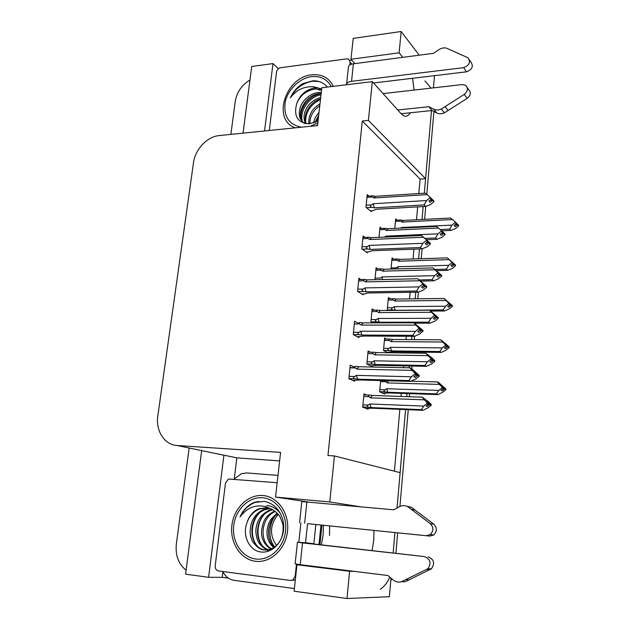 <?xml version="1.0" encoding="UTF-8"?>
<svg xmlns="http://www.w3.org/2000/svg" width="630" height="630" viewBox="0 0 630 630"><rect width="100%" height="100%" fill="white"/><g stroke="black" fill="none" stroke-linecap="round" stroke-linejoin="round"><path stroke-width="0.94" d="M323.442 525.231L323.143 534.838L321.379 544.832M372.109 550.525L373.74 540.256L374.015 530.397M424.321 193.189L431.479 110.589L425.581 178.684L368.408 120.401L372.33 81.632L401.105 113.723L403.554 115.707C406.145 116.944 408.413 115.967 410.358 112.77M402.727 57.346L399.129 52.833L401.16 31.5L419.21 55.188M414.028 90.074L412.603 78.293M434.503 75.663L433.448 87.861M418.816 193.544L420.092 179.07L425.581 178.684M394.419 471.193L399.853 409.358M400.987 396.435L401.255 393.356M403.515 367.668L403.673 365.865M404.806 352.965L404.901 351.91M405.988 339.554L406.271 336.286M409.563 298.896L410.138 292.304M413.067 258.969L413.926 249.173M416.517 219.76L417.643 206.876M360.226 506.748L329.781 501.96L334.435 455.962L400.113 472.642L397.058 507.969L405.578 409.602M394.931 532.531L393.167 552.888L394.931 532.531M390.978 578.104L389.364 596.72L346.996 598.5L294.123 591.216L296.95 564.748L301.849 564.882M234.289 478.737L236.848 457.86L279.633 460.892M228.407 578.167L222.225 577.332L222.91 571.701M201.679 450.608L185.582 574.15L208.617 577.301L223.926 455.175L236.848 457.86M208.617 577.301L222.225 577.332M264.553 130.961L272.995 63.583L278.405 68.694M218.547 454.112L223.926 455.175M272.995 63.583L251.724 66.481L243.038 133.15M230.871 134.387L235.273 101.328C236.872 92.098 241.77 84.987 249.96 79.994M186.094 570.205C178.487 564.086 175.234 555.384 176.345 544.099L189.134 448.001M401.16 31.5L353.202 38.391L350.973 59.251L354.887 63.606M346.996 598.5L349.595 571.268L354.115 571.347M372.33 81.632L321.82 87.728L317.536 125.575L219.248 135.568C207.254 136.545 195.158 149.326 193.52 162.587L157.831 415.871C155.46 430.739 164.493 444.953 177.164 445.512L280.594 452.387L275.546 497.078L308.495 502.039M329.781 501.96L275.546 497.078M420.092 179.07L362.297 121.023L327.954 455.537L334.435 455.962M362.297 121.023L368.408 120.401M359.439 323.954L354.588 321.261L353.257 334.601L358.903 337.57L358.982 336.79M360.895 279.562L358.88 278.247L357.58 291.328L363.116 294.785L363.195 293.982M364.904 237.416L363.093 236.045L361.809 248.882L367.251 252.811L367.329 251.976M368.881 196.064L367.227 194.654L365.967 207.246L371.298 211.633L371.385 210.759M354.729 367.188L350.217 365.124L348.855 378.732L354.611 381.182L354.682 380.441M370.361 352.17L368.085 351.02L366.833 364.061L372.157 366.589L372.228 365.865M374.149 310.173L372.133 308.96L370.905 321.757L372.842 322.867M377.913 268.947L376.102 267.671L374.945 279.704M381.638 228.477L379.992 227.154L379.008 237.36M366.66 394.986L363.967 393.884L362.691 407.177L368.117 409.216L368.18 408.523M386.678 339.09L384.639 337.956L383.481 350.477L387.765 352.729M390.214 298.746L388.387 297.557L387.245 309.85L388.238 310.464M393.711 259.111L392.065 257.875L391.025 269.065M397.183 220.177L395.679 218.893L394.797 228.414M380.693 380.559L379.646 391.852L384.67 394.002L384.733 393.317M349.965 367.605L355.218 367.723M399.129 52.833L350.973 59.251M349.595 571.268L296.95 564.748M389.773 577.072C387.694 582.199 384.552 586.27 380.347 589.294M423.163 206.561L422.045 219.476M419.493 248.968L418.635 258.796M415.745 292.218L415.17 298.833M411.925 336.318L411.642 339.601M410.563 351.989L410.476 353.044M409.358 365.975L409.201 367.786M406.964 393.545L406.697 396.632M424.982 80.955L431.015 88.137M433.912 111.502L426.786 194.371M425.746 206.419L424.636 219.342M422.092 248.874L421.249 258.709M418.367 292.17L417.8 298.793M415.698 323.182L415.635 323.93M414.572 336.325L414.288 339.617M413.217 352.02L413.13 353.084M412.012 366.03L411.784 368.723M409.642 393.632L409.374 396.727M408.256 409.713L399.94 506.425M397.664 532.815L395.916 553.195M391.821 578.812L390.742 580.876M329.514 535.524L329.624 525.869M388.497 380.772L387.222 382.906L439.323 384.402L442.095 387.096L442.032 387.867L443.307 388.521L441.039 390.309L442.315 390.947L444.591 388.962L445.835 389.797L442.677 392.301L437.874 394.585L436.393 393.868L387.741 392.246L386.686 388.749L385.095 389.797L379.851 389.623M444.575 389.159L445.835 389.797M442.811 388.907L444.591 388.962M439.323 384.402L437.354 381.93L438.827 382.693L445.898 389.041L445.071 389.206M445.883 389.238L441.394 385.828L443.37 387.749L443.307 388.521M443.268 388.552L444.623 388.592M445.898 389.041L444.638 388.395M437.354 381.93L411.272 381.213M442.095 387.096L443.37 387.749M384.961 380.677L387.222 382.906M382.93 393.254L389.379 392.955L437.874 394.585M387.741 392.246L385.072 391.876C383.646 391.443 383.654 390.75 385.095 389.797M436.393 393.868L438.842 390.395L386.686 388.749M442.032 387.867L438.842 390.395M442.047 386.466L442.669 386.481M424.297 399.837L422.328 397.183L372.267 395.427L370.558 397.877L424.297 399.837L427.14 402.68L427.077 403.476L428.455 404.098L426.108 405.956L427.487 406.563L429.849 404.507L431.188 405.326L427.92 407.909L422.895 410.319L421.297 409.634L371.125 407.571L369.983 403.972L368.329 405.051L362.919 404.838M429.825 404.712L431.188 405.326M428.03 404.436L429.849 404.507M422.328 397.183L428.424 401.712L431.259 404.531L430.259 404.696M431.235 404.736L426.494 401.279L428.526 403.294L428.455 404.098M428.463 404.066L429.88 404.121M431.259 404.531L429.896 403.917M427.14 402.68L428.526 403.294M372.267 395.427L369.826 395.097C368.093 395.057 367.857 395.585 369.125 396.687L370.558 397.877M366.038 408.437L372.881 408.24L422.895 410.319M371.125 407.571L368.251 407.177C366.943 406.602 366.975 405.893 368.329 405.051M421.297 409.634L423.777 406.09L369.983 403.972M427.077 403.476L423.777 406.09M427.093 401.869L427.872 401.901M349.949 367.825L355.501 367.944L356.958 369.141L411.988 370.369L410.035 367.81L411.729 368.684L419.265 375.464L414.288 371.944L416.367 373.984L414.894 373.236L414.823 374.055L416.296 374.803L413.878 376.732L415.351 377.464L417.769 375.33L419.202 376.275L415.839 378.969L410.634 381.386L408.933 380.559L357.557 379.158L356.344 375.378L354.651 376.512L349.091 376.362M417.753 375.543L419.202 376.275M417.769 375.33L415.698 375.283M419.265 375.464L418.391 375.653M419.249 375.669L417.824 374.724M416.178 374.897L417.8 374.937M355.501 367.944C354.115 366.77 354.359 366.243 356.241 366.369L358.769 366.731L356.958 369.141M410.035 367.81L358.769 366.731M416.367 373.984L416.296 374.803M357.557 379.158L354.651 378.748C353.139 378.276 353.139 377.527 354.651 376.512M408.933 380.559L411.437 376.779L356.344 375.378M352.753 380.386L359.423 379.969L410.634 381.386M414.823 374.055L411.437 376.779M411.988 370.369L414.894 373.236M415.036 372.676L415.753 372.692M442.693 342.027L440.724 339.806L392.545 339.46L390.986 341.594L442.693 342.027L446.638 346.154L444.394 347.965L445.646 348.736L447.898 346.744L449.127 347.713L445.993 350.225L441.244 352.398L439.787 351.524L391.506 350.902L390.466 347.335L388.883 348.39L383.678 348.335M447.891 346.941L449.127 347.713M445.938 346.72L447.898 346.744M440.724 339.806L446.449 344.397L449.182 346.965L448.544 347.146M449.166 347.154L444.741 343.563L446.702 345.405L446.638 346.154M446.387 346.366L447.93 346.382M449.182 346.965L447.946 346.185M445.449 344.618L446.702 345.405M392.545 339.46L390.222 339.113C388.489 338.987 388.285 339.452 389.608 340.507L390.986 341.594M387.025 352.343L393.104 351.753L441.244 352.398M391.506 350.902L389.001 350.532C387.442 350.107 387.411 349.398 388.883 348.39M439.787 351.524L442.228 347.91L390.466 347.335M445.386 345.374L442.228 347.91M445.575 344.342L445.993 344.35M446.009 300.439L444.04 298.462L396.215 299.069L394.687 301.038L446.009 300.439L449.915 304.581L447.686 306.393L448.914 307.298L451.151 305.306L452.348 306.4L449.245 308.92L444.544 310.984L443.118 309.96L395.191 310.299L394.175 306.668L392.6 307.739L387.434 307.786M451.135 305.495L452.348 306.4M449.001 305.322L451.151 305.306M444.04 298.462L452.411 305.668L451.891 305.857M452.395 305.849L448.024 302.077L449.97 303.841L449.915 304.581M449.45 304.959L451.182 304.944M452.411 305.668L451.19 304.755M448.741 302.928L449.97 303.841M396.215 299.069L393.915 298.707C392.199 298.565 392.002 298.99 393.309 299.998L394.687 301.038M395.191 310.299L392.86 309.936C391.183 309.527 391.096 308.794 392.6 307.739M443.118 309.96L445.552 306.211L394.175 306.668M430.873 311.078L444.544 310.984M448.686 303.668L445.552 306.211M449.261 259.623L447.292 257.875L399.822 259.395L398.317 261.206L449.261 259.623L453.127 263.773L450.915 265.592L452.12 266.624L454.34 264.624L455.537 265.655L452.442 268.372L447.788 270.333L446.387 269.168L434.983 269.467M454.324 264.813L455.522 265.836M452.009 264.695L454.34 264.624M447.292 257.875L455.577 265.12L455.144 265.317M455.561 265.301L451.253 261.348L453.183 263.049L453.127 263.773M452.45 264.324L454.372 264.269M455.577 265.12L454.38 264.088M451.97 262.001L453.183 263.049M399.822 259.395L397.388 258.993C395.829 258.891 395.687 259.3 396.955 260.214L398.317 261.206M395.215 268.947L396.254 267.821L391.128 267.963M398.207 268.868L397.814 266.734L396.254 267.821M446.387 269.168L448.804 265.285L397.814 266.734M436.314 270.632L447.788 270.333M451.915 262.726L448.804 265.285M354.32 323.954L359.832 323.954L361.281 325.096L415.879 325.111L413.918 322.836L423.053 330.545L418.147 326.805L420.202 328.758L418.769 327.852L418.698 328.655L420.139 329.561L417.745 331.498L419.186 332.388L421.58 330.246L423.006 331.136L419.651 334.042L414.509 336.333L412.839 335.333L361.872 335.065L360.683 331.215L359.005 332.356L353.485 332.333M421.565 330.451L422.982 331.341M421.58 330.246L419.297 330.238M423.053 330.545L422.376 330.742M423.037 330.75L421.635 329.655M419.777 329.852L421.62 329.86M359.832 323.954C358.454 322.843 358.698 322.355 360.565 322.497L363.061 322.875L361.281 325.096M413.918 322.836L363.061 322.875M420.202 328.758L420.139 329.561M361.872 335.065L359.155 334.664C357.501 334.199 357.446 333.427 359.005 332.356M412.839 335.333L415.335 331.388L360.683 331.215M357.415 336.782L363.699 336.05L414.509 336.333M418.698 328.655L415.335 331.388M415.879 325.111L418.769 327.852M419.1 327.71L419.58 327.71M358.612 280.933L364.085 280.815L365.526 281.901L419.69 280.752L417.729 278.751L426.762 286.508L421.927 282.555L423.966 284.421L422.557 283.366L422.494 284.161L423.903 285.209L421.533 287.162L422.943 288.201L425.321 286.051L426.699 287.288L423.391 290.005L418.304 292.178L416.674 291.005L366.101 291.832L364.935 287.902L363.274 289.052L357.793 289.154M425.305 286.256L426.699 287.288M425.321 286.051L422.824 286.099M426.762 286.508L426.211 286.721M426.746 286.705L425.368 285.469M423.297 285.705L425.352 285.673M364.085 280.815C362.715 279.759 362.951 279.31 364.794 279.476L367.266 279.877L365.526 281.901M417.729 278.751L367.266 279.877M423.966 284.421L423.903 285.209M366.101 291.832L363.581 291.43C361.777 290.981 361.675 290.194 363.274 289.052M416.674 291.005L419.155 286.902L364.935 287.902M361.856 293.997L364.597 293.958L367.896 292.974L418.304 292.178M422.494 284.161L419.155 286.902M419.69 280.752L422.557 283.366M362.825 238.739L368.251 238.502L369.684 239.542L423.423 237.266L421.47 235.525L430.4 243.33L425.628 239.18L427.66 240.959L426.274 239.762L426.211 240.542L427.597 241.731L425.242 243.692L426.628 244.873L428.983 242.723L430.337 244.101L427.061 246.826L422.037 248.882L420.43 247.543L370.251 249.417L369.109 245.416L367.455 246.582L362.022 246.795M428.967 242.92L430.337 244.101M428.983 242.723L426.282 242.834M430.4 243.33L429.936 243.55M430.384 243.526L429.038 242.148M426.746 242.44L429.014 242.345M368.251 238.502C366.936 237.549 367.109 237.132 368.763 237.242L371.393 237.691L369.684 239.542M421.47 235.525L371.393 237.691M427.66 240.959L427.597 241.731M370.251 249.417L367.794 249.007C365.975 248.551 365.865 247.748 367.455 246.582M420.43 247.543L422.903 243.298L369.109 245.416M366.148 252.016L368.715 251.921L372.015 250.716L422.037 248.882M426.211 240.542L422.903 243.298M423.423 237.266L426.274 239.762L437.055 239.298L435.574 237.975L424.777 238.423M431.211 199.104L431.274 198.348L429.92 197.017L429.857 197.773L431.211 199.104L428.888 201.072L430.243 202.387L432.582 200.238L433.905 201.742L430.66 204.482L425.683 206.419L424.108 204.923L374.315 207.813L373.196 203.75L371.558 204.923L366.164 205.246M432.566 200.427L433.905 201.742M432.582 200.238L429.668 200.411M433.952 201.183L432.629 199.678L433.968 200.994L433.566 201.206M430.133 200.017L432.613 199.868M366.959 197.34L372.346 196.993C371.078 196.127 371.188 195.733 372.676 195.82L375.441 196.308L373.763 197.977L427.093 194.623L425.132 193.142L375.441 196.308M372.346 196.993L373.763 197.977M374.315 207.813L371.889 207.38C370.093 206.916 369.983 206.097 371.558 204.923M424.108 204.923L426.581 200.545L373.196 203.75M370.322 210.822L372.763 210.68L376.047 209.262L425.683 206.419M429.857 197.773L426.581 200.545M432.629 199.678L431.266 198.521M427.093 194.623L429.92 197.017M346.594 84.735L346.563 84.325C346.776 82.79 348.437 81.79 351.54 81.341L463.601 67.646L466.491 71.82L373.543 82.979M349.878 60.378L351.76 60.126M397.75 109.982L428.896 106.698L432.046 110.526L401.105 113.723M467.302 87.704L468.476 89.358C471.279 92.216 470.846 95.224 467.161 98.398L444.386 112.833C441.646 114.069 439.118 114.124 436.795 112.998L432.046 110.526M428.896 106.698L433.668 109.179L436.795 112.998M444.386 112.833L441.307 108.998L464.255 94.405C467.956 91.208 468.405 88.176 465.586 85.302L462.247 84.57L383.072 93.61M441.307 108.998C438.551 110.25 436.007 110.313 433.668 109.179M448.174 110.51L445.127 106.643M463.601 67.646C469.381 65.41 470.862 62.118 468.035 57.779L446.442 48.124C443.882 47.526 441.331 48.061 438.787 49.731L433.55 53.314L353.398 63.803C350.304 64.284 348.65 65.323 348.429 66.914L346.587 84.129M466.491 71.82C472.232 69.607 473.697 66.347 470.894 62.031L469.476 59.921M307.566 523.656L429.77 536.091L307.566 523.656L305.55 542.761L313.874 543.698L306.952 543.21L424.549 556.605C430.526 559.149 431.613 563.196 427.801 568.748L401.436 581.734C398.42 582.577 395.648 581.97 393.12 579.923L387.962 575.529L300.226 564.677L302.534 542.902L297.447 542.225L305.55 542.761M315.858 524.499L313.874 543.698M233.943 479.17L241.581 473.634L246.889 472.957L277.995 475.406M222.815 571.505C225.343 576.56 229.076 579.498 234.021 580.332L294.407 588.57M297.447 542.241L295.131 563.811L300.226 564.677M424.549 556.605L302.534 542.902M401.436 581.734L405.216 581.71L431.369 568.843C435.149 563.338 434.07 559.33 428.132 556.81M409.374 579.789L405.626 579.797M429.77 536.091L433.731 534.988C437.196 531.397 437.212 527.775 433.763 524.128L430.259 523.624L407.767 506.677C404.995 505.26 402.208 505.26 399.428 506.677L393.703 509.796L301.809 501.574L299.534 522.782M406.901 506.268L411.429 507.323L433.763 524.128M430.259 523.624C433.724 527.31 433.708 530.964 430.211 534.587L426.219 535.705M407.767 506.677L411.429 507.323M411.508 509.394L415.138 510.009M318.441 117.558L315.921 122.062M301.353 127.221C288.808 124.622 283.413 116.282 285.193 102.202C287.729 89.625 299.526 78.136 311.574 76.647C320.607 75.797 327.151 79.112 331.199 86.593M317.851 122.819L310.204 126.323M321.67 89.011L318.024 87.972L314.449 87.995C305.873 89.641 299.959 94.87 296.698 103.682C293.462 116.298 297.691 123 309.385 123.803L318.063 120.944M327.324 87.066C323.655 82.656 318.764 80.585 312.637 80.853L302.912 83.562C297.266 86.995 293.084 91.744 290.375 97.808C296.557 89.673 304.487 86.019 314.165 86.853L318.024 87.972M321.591 89.696L315.48 88.995C306.519 90.35 300.258 95.248 296.698 103.682M321.166 93.516L320.166 93.563C304.999 93.988 294.43 115.66 304.172 123.307M321.284 92.413L319 92.429C311.685 92.689 304.195 98.8 301.171 105.052C299.919 107.494 299.289 110.707 299.281 114.676C299.573 118.204 301.337 121.118 304.573 123.417M320.56 98.847C309.44 102.005 302.408 115.432 306.235 123.732M320.725 97.374C313.984 99.595 309.291 103.155 306.66 108.061C303.628 113.282 303.243 118.464 305.503 123.614M319.78 105.722C313.071 110.51 309.779 116.519 309.921 123.756M319.993 103.832C315.465 106.714 312.543 109.628 311.22 112.565C309.228 116.274 308.448 120.031 308.881 123.834M318.717 115.14L315.071 122.425L318.567 116.503M319.032 112.392C315.378 117.046 314.898 117.589 313.582 122.968M350.178 62.228L349.886 64.906L350.178 62.228L351.871 64.103L350.178 62.228L348.76 59.196L350.178 62.228M346.776 58.858L348.76 59.196L346.776 58.858L280.563 67.717L346.776 58.858M276.546 71.938C277.043 69.639 278.381 68.229 280.563 67.717C278.381 68.229 277.043 69.639 276.546 71.938L269.278 130.481L276.546 71.938M318.977 81.506L312.425 81.239C302.487 83.129 295.139 88.649 290.375 97.808M295.375 127.827C271.743 120.102 285.319 76.931 311.787 74.812C321.898 73.883 329.057 77.726 333.262 86.349M317.607 124.953L316.268 125.701M321.568 89.956L318.552 89.972M321.024 94.728C309.007 96.855 299.534 110.612 302.25 121.007M321.142 93.673C309.692 95.13 299.659 107.502 300.959 118.125M320.489 99.477C310.566 104.446 305.605 111.912 305.597 121.866M276.538 545.415C269.325 535.083 269.876 524.719 278.2 514.324M262.82 497.771C276.609 498.858 287.477 514.348 285.555 530.995C283.846 547.675 269.648 560.897 255.733 559.007C241.778 557.361 231.675 541.548 233.746 525.452C235.612 509.323 249.047 496.44 262.82 497.771M260.159 551.848C271.262 553.998 282.681 542.934 283.618 529.208C284.721 515.545 275.601 502.945 264.104 501.425L253.622 502.598C247.527 505.41 242.983 510.229 239.983 517.041C246.818 507.709 255.473 504.244 265.939 506.654L270.113 508.52L266.285 507.638L258.631 508.843C253.016 511.387 249.157 515.962 247.047 522.561C241.967 535.051 249.063 550.195 260.159 551.848M269.427 508.284L263.773 509.489C260.245 511.009 257.253 513.356 254.796 516.529C251.858 520.963 250.598 523.664 250.071 531.783C250.323 535.728 251.275 539.154 252.921 542.06C256.89 547.179 260.631 549.785 264.159 549.895C266.829 550.274 269.703 549.707 272.79 548.179C275.405 546.706 277.657 544.548 279.562 541.713C281.917 538.571 283.602 531.389 283.012 526.074C283.209 525.231 282.303 522.357 280.295 517.451C278.901 514.025 272.499 508.938 270.113 508.52L265.191 509.662C246.716 515.86 248.062 548.714 265.592 549.966L265.821 549.99M269.861 550.187L270.703 550.266M272.759 509.717L270.782 510.363C253.953 516.057 253.047 545.375 268.695 549.691M272.105 509.371L269.388 510.19C260.788 514.348 256.276 521.246 255.835 530.885C256.134 536.484 257.276 540.635 259.261 543.344C261.907 546.769 264.813 548.927 267.97 549.825M275.31 511.442C260.812 517.34 258.717 542.06 271.554 548.777M274.68 510.954C265.254 516.127 263.08 520.396 261.481 531.326C261.316 538.973 264.435 544.887 270.837 549.069M277.743 513.781C267.025 520.687 265.246 539.508 274.42 547.163M277.153 513.135L271.089 519.049C268.9 522.782 268.537 523.081 267.222 529.216C266.269 536.791 268.427 542.934 273.704 547.643M267.388 507.788L259.489 508.953C253.473 511.552 249.33 516.088 247.047 522.561M218.476 570.93C216.177 570.339 215.09 568.606 215.208 565.74L225.485 483.029L228.462 479.013L277.168 482.738L228.462 479.013L225.485 483.029L215.208 565.74C215.09 568.606 216.177 570.339 218.476 570.93L290.509 580.474L218.476 570.93M295.202 576.135L292.918 579.947L290.509 580.474L295.328 579.947L292.918 579.947L295.202 576.135L295.738 576.135L295.202 576.135L296.478 564.157L295.202 576.135M300.888 522.931L298.817 542.288L300.888 522.931M258.599 501.385L254.93 502.464C248.141 505.323 243.164 510.19 239.983 517.041M263.072 495.55C277.877 496.7 289.572 513.308 287.516 531.208C285.681 549.132 270.412 563.33 255.465 561.283C240.487 559.495 229.666 542.509 231.895 525.255C233.911 507.969 248.299 494.14 263.072 495.55M280.445 513.497C276.688 508.694 272.128 506.016 266.766 505.465M258.654 513.907C251.26 521.963 250.173 537.051 256.583 545.178M263.45 515.427C255.095 525.577 256.497 543.54 266.75 549.958M266.899 550.061L268.726 551.108M275.074 516.009C272.294 519.75 270.648 524.034 270.136 528.861C269.27 535.949 270.79 541.989 274.704 546.966M255.481 502L254.394 502.386M452.45 219.539L450.481 218.027L403.358 220.429L401.885 222.083L452.45 219.539L455.144 221.823L455.088 222.54L456.277 223.705L454.088 225.532L455.269 226.682L457.474 224.682L458.64 225.831L455.577 228.556L450.978 230.415L449.599 229.107L440.212 229.541M457.459 224.863L458.632 226.012M454.962 224.8L457.474 224.682M458.672 225.485L457.514 224.154L458.687 225.304L458.309 225.501M455.403 224.438L457.498 224.335M455.144 221.823L456.333 222.996L456.277 223.705M403.358 220.429L400.814 219.996C399.404 219.917 399.31 220.295 400.53 221.138L401.885 222.083M401.46 228.099L401.389 227.517L400.538 228.147M449.599 229.107L452.009 225.107L401.389 227.517M441.685 230.84L450.978 230.415M455.088 222.54L452.009 225.107M457.514 224.154L456.325 223.146M427.951 355.635L425.982 353.257L376.307 352.572L374.63 354.84L427.951 355.635L430.778 358.36L430.715 359.147L432.07 359.911L429.739 361.777L431.093 362.534L433.432 360.478L434.747 361.431L431.503 364.03L426.541 366.321L424.966 365.471L375.181 364.486L374.062 360.817L372.425 361.911L367.054 361.809M433.416 360.675L434.747 361.431M431.408 360.439L433.432 360.478M425.982 353.257L431.999 357.958L434.81 360.651L434.07 360.84M434.794 360.856L430.117 357.194L432.133 359.132L432.07 359.911M431.873 360.069L433.464 360.092M434.81 360.651L433.479 359.895M430.778 358.36L432.133 359.132M376.307 352.572L373.889 352.217C372.173 352.162 371.944 352.658 373.204 353.698L374.63 354.84M370.558 365.833L376.905 365.321L426.541 366.321M375.181 364.486L372.488 364.101C371.054 363.557 371.031 362.833 372.425 361.911M424.966 365.471L427.439 361.77L374.062 360.817M430.715 359.147L427.439 361.77M430.912 357.958L431.463 357.966M431.534 312.291L429.565 310.173L380.268 310.519L378.622 312.606L431.534 312.291L435.606 316.583L433.298 318.457L434.629 319.355L436.944 317.292L438.236 318.386L435.023 320.993L430.109 323.166L428.573 322.15L379.166 322.214L378.071 318.473L376.449 319.575L371.109 319.591M436.929 317.488L438.236 318.386M434.724 317.3L436.944 317.292M429.565 310.173L438.299 317.622L437.716 317.819M438.283 317.819L433.668 313.961L435.669 315.811L435.606 316.583M435.188 316.921L436.976 316.914M438.299 317.622L436.992 316.717M434.338 314.898L435.669 315.811M380.268 310.519L377.874 310.149C376.181 310.07 375.96 310.527 377.212 311.519L378.622 312.606M379.166 322.214L376.653 321.828C375.086 321.332 375.023 320.583 376.449 319.575M428.573 322.15L431.03 318.308L378.071 318.473M414.469 323.182L430.109 323.166M434.275 315.669L431.03 318.308M435.047 269.774L433.078 267.907L384.158 269.254L382.544 271.16L435.047 269.774L439.078 274.074L436.795 275.956L438.094 276.995L440.394 274.924L441.677 275.964L438.472 278.775L433.613 280.83L432.101 279.665L419.32 279.94M440.378 275.121L441.661 276.153M437.976 274.979L440.394 274.924M433.078 267.907L441.724 275.405L441.236 275.601M441.709 275.593L437.157 271.546L439.141 273.318L439.078 274.074M438.433 274.609L440.417 274.554M441.724 275.405L440.433 274.365M437.834 272.27L439.141 273.318M384.158 269.254L381.693 268.845C380.095 268.789 379.906 269.215 381.142 270.128L382.544 271.16M382.544 279.531L382 276.916L380.386 278.035L375.094 278.153M432.101 279.665L434.558 275.68L382 276.916M420.683 281.106L433.613 280.83M437.771 273.026L434.558 275.68M438.496 228.06L436.527 226.446L387.978 228.737L386.387 230.486L438.496 228.06L441.268 230.446L441.205 231.194L442.488 232.375L440.22 234.266L441.496 235.431L443.772 233.36L445.024 234.714L441.858 237.345L437.055 239.298M443.756 233.549L445.024 234.714M441.165 233.47L443.772 233.36M445.063 234.163L443.819 232.809L445.079 233.974L444.67 234.179M441.622 233.092L443.803 232.998M441.268 230.446L442.543 231.635L442.488 232.375M387.978 228.737L385.379 228.296C383.93 228.28 383.796 228.682 384.993 229.493L386.387 230.486M385.977 237.061L385.851 236.132L384.465 237.124M435.574 237.975L438.015 233.856L385.851 236.132M441.205 231.194L438.015 233.856M443.819 232.809L442.543 231.706M177.164 445.512L223.477 455.144M380.591 381.623L385.828 381.764M385.395 391.923L379.654 391.734M363.723 396.49L369.125 396.687M368.967 395.065L363.872 394.884M368.668 407.248L362.707 406.996M355.021 378.811L348.87 378.646M384.41 340.468L389.608 340.507M389.198 339.105L384.536 339.074M389.175 350.564L383.497 350.485M388.151 300.061L393.309 299.998M392.892 309.944L387.458 309.984M391.828 260.379L396.955 260.214M359.36 334.695L353.383 334.664M363.62 291.438L357.903 291.532M367.794 249.007L362.266 249.212M371.889 207.38L366.51 207.695M351.54 81.341L353.398 63.803M467.161 98.398L464.255 94.405M320.977 524.979L318.969 544.564M304.621 523.286L306.889 501.897M430.195 569.599L426.62 569.52M395.443 221.398L400.53 221.138M367.841 353.619L373.204 353.698M372.834 352.202L367.983 352.139M372.755 364.14L366.841 364.022M371.881 311.559L377.212 311.519M376.677 310.157L372.015 310.188M376.764 321.843L371.078 321.859L376.653 321.828M375.85 270.27L381.142 270.128M379.74 229.745L384.993 229.493M385.072 391.876L379.662 391.695M368.251 407.177L362.715 406.948M354.651 378.748L348.87 378.591M389.001 350.532L383.481 350.461M392.766 298.714L388.277 298.77M392.86 309.936L387.458 309.976M396.349 259.024L391.947 259.166M359.155 334.664L353.32 334.632M363.486 279.5L358.746 279.61M363.581 291.43L357.895 291.525M367.597 237.297L362.951 237.502M371.637 195.891L367.07 196.182M319.945 544.674L321.954 525.081M433.731 534.988L430.211 534.587M431.369 568.843L427.801 568.748M318.536 116.77L315.284 122.338M317.583 118.928L318.441 117.621M263.773 509.489L265.191 509.662M269.388 510.19L270.782 510.363M258.631 508.843L259.489 508.953M254.26 502.37L254.93 502.464M399.885 220.043L395.553 220.264M372.488 364.101L366.841 363.99M380.512 268.876L375.968 269.002M384.316 228.343L379.858 228.556"/></g></svg>
